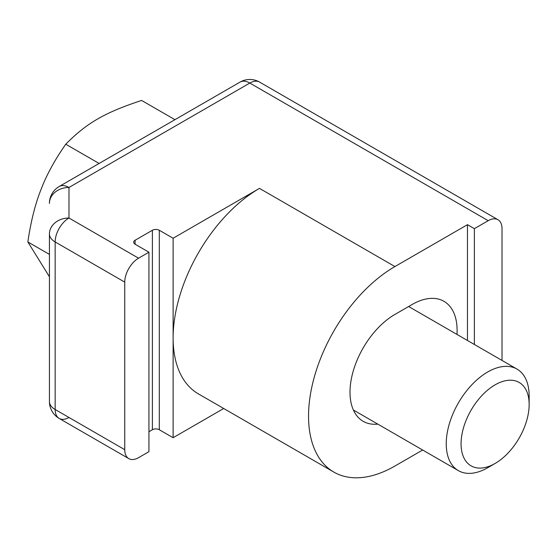 <?xml version="1.0" encoding="UTF-8"?>
<svg xmlns="http://www.w3.org/2000/svg" width="557" height="557" viewBox="0 0 557 557"><rect width="100%" height="100%" fill="white"/><g stroke="black" fill="none" stroke-linecap="round" stroke-linejoin="round"><path stroke-width="0.84" d="M68.977 417.478A19.544 11.286 -60 0 1 59.202 418.446L128.799 458.627A19.544 11.286 -60 0 1 124.747 449.68L124.747 282.127A19.544 11.286 -60 0 1 128.799 268.509A19.544 11.286 -60 0 1 138.568 258.19L68.977 218.01A19.544 15.958 180 0 0 55.157 222.689A19.544 15.958 180 0 0 49.434 233.968L49.434 401.52A19.544 19.544 0 0 0 59.202 418.446L59.202 418.446A19.544 11.286 -60 0 1 55.157 409.499A19.544 11.286 180 0 1 50.924 405.837A19.544 11.286 180 0 1 49.434 401.52M135.114 244.231L135.114 240.241A4.888 2.82 0 0 0 133.68 242.232A4.888 2.82 0 0 0 135.114 244.231L148.935 252.21L148.935 451.671L138.568 457.659A19.544 11.286 -60 0 1 128.799 458.627L59.202 418.446M124.747 449.68L55.157 409.499L55.157 241.947A19.544 11.286 -60 0 1 59.202 228.328A19.544 11.286 -60 0 1 68.977 218.01L68.977 187.465L249.815 83.063A19.544 11.286 -60 0 1 259.59 82.095L497.972 219.723A19.544 11.286 -60 0 1 502.017 228.669L502.017 360.435M488.197 220.69A19.544 11.286 -60 0 1 497.972 219.723L259.59 82.095A19.544 19.544 0 0 0 240.046 82.095L240.046 82.095A19.544 11.286 60 0 1 249.815 83.063L488.197 220.69L474.383 228.669L467.469 224.68L394.92 266.566L259.485 188.377L173.116 238.243L173.116 437.711L159.295 429.732L159.295 230.264A4.888 2.82 0 0 0 155.842 229.442A4.888 2.82 0 0 0 152.388 230.264L152.388 429.732A4.888 2.82 180 0 1 155.842 428.904A4.888 2.82 180 0 1 159.295 429.732M49.434 370.976L49.434 233.968A19.544 11.286 0 0 0 50.924 238.285A19.544 11.286 0 0 0 55.157 241.947L124.747 282.127M59.202 186.498L240.046 82.095L59.202 186.498A19.544 19.544 0 0 0 49.434 203.423A19.544 15.958 -0 0 1 55.157 192.137A19.544 15.958 -0 0 1 68.977 187.465A19.544 11.286 -120 0 0 59.202 186.498M422.659 450.021L394.92 466.035A122.15 70.523 -60 0 1 333.845 472.085A122.15 70.523 -60 0 1 333.845 331.039A122.15 70.523 -60 0 1 394.92 266.566M333.845 472.085L198.417 393.896A122.15 70.523 -60 0 1 173.116 337.981A122.15 70.523 -60 0 1 198.417 252.85A122.15 70.523 -60 0 1 259.485 188.377M529.15 404.493L529.15 395.93A58.631 33.852 120 0 0 517.007 369.089A58.631 33.852 120 0 0 451.79 416.657A58.631 33.852 120 0 0 458.376 470.637A58.631 33.852 120 0 0 487.695 467.734L495.11 463.452A48.139 27.794 120 0 0 524.59 426.78A48.139 27.794 120 0 0 529.15 404.493A48.139 27.794 120 0 0 503.918 381.092A48.139 27.794 120 0 0 465.631 421.51A48.139 27.794 120 0 0 465.631 460.82A48.139 27.794 120 0 0 495.11 463.452M49.434 276.78L27.85 241.947C30.844 221.54 35.209 204.12 40.946 189.693C46.454 175.135 54.725 159.977 65.768 144.214C86.864 122.909 104.702 112.611 141.603 100.434L174.94 119.678M49.434 254.403L27.85 241.947M99.104 163.459L65.768 144.214M377.82 424.128A63.519 36.671 -60 0 1 363.157 421.308A63.519 36.671 -60 0 1 353.423 370.412A63.519 36.671 -60 0 1 394.92 314.44L412.194 304.463A63.519 36.671 -60 0 1 443.95 301.323A63.519 36.671 -60 0 1 456.977 334.43M152.388 429.732L148.935 431.724M135.114 240.241L152.388 230.264M159.295 230.264L173.116 238.243M173.116 437.711L223.712 408.497M148.935 252.21L138.568 258.19M474.383 344.477L474.383 228.669M467.469 340.487L467.469 224.68M353.389 410.022L458.376 470.637M408.636 306.517L517.007 369.089"/></g></svg>
